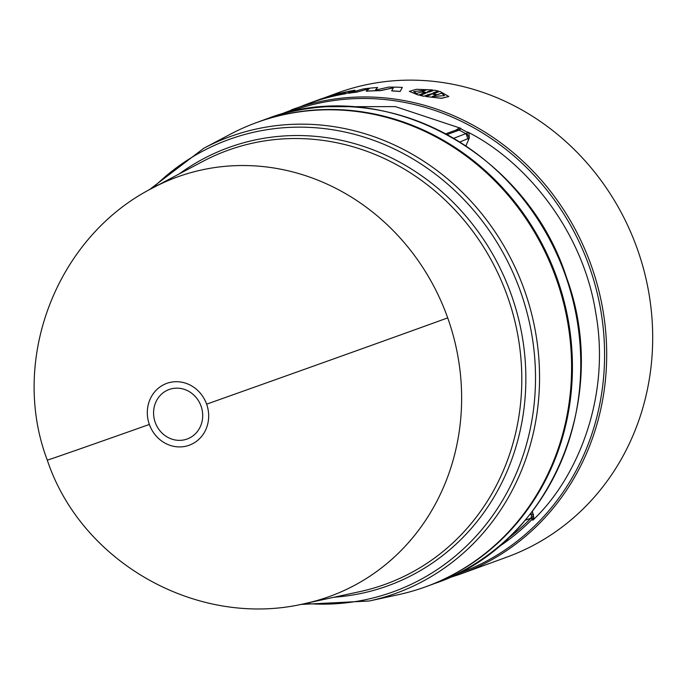 <?xml version="1.0" encoding="UTF-8"?>
<svg xmlns="http://www.w3.org/2000/svg" width="687" height="687" viewBox="0 0 687 687"><rect width="100%" height="100%" fill="white"/><g stroke="black" fill="none" stroke-linecap="round" stroke-linejoin="round"><path stroke-width="1.03" d="M47.274 460.101C81.598 563.452 199.058 628.923 305.183 603.495L305.183 603.495A223.129 205.997 -110.1 0 0 447.701 317.875A223.129 205.997 -110.1 0 0 153.184 187.706L153.184 187.706C56.918 236.165 9.086 359.541 47.274 460.101A223.438 0.781 -19.6 0 0 149.362 424.463A32.899 30.374 69.9 0 1 166.958 383.32A32.899 30.374 69.9 0 1 206.624 404.162A32.899 30.374 69.9 0 1 189.028 445.305A32.899 30.374 69.9 0 1 149.362 424.463M169.303 389.443A26.338 24.32 69.9 0 1 201.059 406.137A26.338 24.32 69.9 0 1 186.976 439.07A26.338 24.32 69.9 0 1 155.219 422.385A26.338 24.32 69.9 0 1 169.303 389.443M529.694 514.786L531.824 514.005L533.55 514.503L531.721 518.548L530.999 518.153L525.177 520.282M531.721 518.548L532.09 519.346L533.859 517.758L532.803 520.222C577.14 478.564 610.923 397.369 595.809 313.16C582.645 228.694 523.752 160.088 467.735 132.059L468.998 133.355L469.281 138.07L459.955 141.951M300.52 604.457L369.228 601.005L398.383 594.676A247.028 228.058 -110.1 0 0 556.161 278.458A247.028 228.058 -110.1 0 0 230.102 134.343L203.738 148.306L149.002 189.973M426.447 586.509A247.028 228.058 -110.1 0 0 426.867 586.354A247.028 228.058 -110.1 0 0 556.633 277.093A247.028 228.058 -110.1 0 0 259.188 121.625A247.028 228.058 -110.1 0 0 257.239 122.329A247.028 228.058 -110.1 0 0 256.818 122.484M460.925 128.357L459.878 129.628L456.331 129.843L458.976 128.151L460.925 128.357L395.394 106.614L326.875 106.717M458.976 128.151L460.651 128.735A240.227 221.781 69.9 0 1 467.521 132.351L467.735 132.059M532.803 520.222L532.09 519.346A240.227 221.781 69.9 0 1 497.233 547.805M377.601 87.532A247.105 228.136 -110.1 0 0 363.234 88.932L348.429 93.183A247.105 228.136 69.9 0 1 356.793 92.041L369.202 88.692L366.257 91.156A247.105 228.136 69.9 0 1 380.358 90.615L393.385 87.781L391.676 90.856A247.105 228.136 69.9 0 1 400.178 91.414L402.333 87.404A247.105 228.136 -110.1 0 0 388.533 87.129L375.291 90.16L377.601 87.532L375.3 90.237M402.333 87.404L400.169 91.491A247.028 228.058 -110.1 0 0 391.684 90.933L391.676 90.856M393.385 87.859L380.366 90.701A247.028 228.058 -110.1 0 0 366.265 91.234L366.257 91.156M369.211 88.769L356.802 92.127A247.028 228.058 -110.1 0 0 348.446 93.26L348.429 93.183M438.332 90.976L434.296 90.169L428.903 92.144L427.348 91.792L432.518 89.903L416.485 89.293L409.315 91.362L418.435 95.055L423.604 93.157L425.382 93.432L419.997 95.399L424.034 96.206L429.427 94.231L430.972 94.626L425.794 96.515L441.483 98.258L448.809 96.498L439.886 91.371L434.708 93.26L432.939 92.951L438.332 90.976L433.076 92.968M448.809 96.498L441.492 98.335L425.794 96.515M430.964 94.703L429.409 94.308L424.025 96.283L419.997 95.399M425.373 93.509L423.596 93.234L418.426 95.132L409.315 91.362M432.518 89.903L427.469 91.818M448.01 578.136L459.174 574.53A247.028 228.058 -110.1 0 0 461.132 573.825L507.135 557.011A247.028 228.058 -110.1 0 0 636.892 247.749A247.028 228.058 -110.1 0 0 339.447 92.281A247.028 228.058 -110.1 0 0 337.506 92.985L323.629 98.061M307.793 103.849L307.767 103.771A247.105 228.136 69.9 0 1 308.575 103.479A247.105 228.136 69.9 0 1 310.524 102.775A247.105 228.136 69.9 0 1 345.312 93.698L354.913 90.272L345.321 93.776A247.028 228.058 -110.1 0 0 310.55 102.852A247.028 228.058 -110.1 0 0 308.6 103.548L278.69 114.961M341.559 93.844A247.028 228.058 -110.1 0 0 322.194 98.859M311.537 102.397A247.105 228.136 69.9 0 1 312.233 102.14A247.105 228.136 69.9 0 1 314.182 101.436A247.105 228.136 69.9 0 1 342.074 93.664L340.666 94.171A247.105 228.136 -110.1 0 0 312.783 101.951A247.105 228.136 -110.1 0 0 310.833 102.646L308.575 103.479M315.196 101.058A247.105 228.136 69.9 0 1 315.9 100.8A247.105 228.136 69.9 0 1 317.849 100.096A247.105 228.136 69.9 0 1 345.733 92.324L344.333 92.831A247.105 228.136 -110.1 0 0 316.449 100.611A247.105 228.136 -110.1 0 0 314.491 101.315L312.233 102.14M354.896 90.195A247.105 228.136 -110.1 0 0 320.108 99.272A247.105 228.136 -110.1 0 0 318.158 99.976L315.9 100.8M533.859 517.758L532.408 511.308M465.949 145.833L469.281 138.07L466.756 133.278L453.832 138.242M459.878 129.628L459.174 130.135L456.383 129.929M466.756 133.278L467.521 132.351L468.998 133.355M345.226 92.505A247.028 228.058 -110.1 0 0 325.861 97.52M303.156 105.54A247.105 228.136 69.9 0 1 303.834 105.274L307.785 103.831M436.151 95.115L431.007 93.655L437.567 94.591L441.595 93.123L444.523 95.622L432.123 96.584L436.151 95.115L432.269 96.601M426.971 92.848L420.719 92.041L416.691 93.509L413.686 91.637L426.172 90.049L422.136 91.517L426.971 92.848M437.567 94.591L431.127 93.681M444.515 95.665L441.595 93.123M437.559 94.669L441.586 93.2M422.136 91.517L427.314 92.797M413.686 91.672L425.442 90.083M206.624 404.162A223.438 0.781 -19.6 0 0 447.701 317.875M305.183 603.495L359.962 591.601A230.823 213.099 -110.1 0 0 383.964 584.766A230.823 213.099 -110.1 0 0 507.392 296.131A230.823 213.099 -110.1 0 0 229.106 149.878A230.823 213.099 -110.1 0 0 202.725 161.462L153.184 187.706M179.281 173.88A233.151 215.246 69.9 0 1 230.214 147.001A233.151 215.246 69.9 0 1 511.3 294.723A233.151 215.246 69.9 0 1 386.626 586.269A233.151 215.246 69.9 0 1 334.037 597.226M369.228 601.005A242.932 224.28 -110.1 0 0 394.493 593.817A242.932 224.28 -110.1 0 0 524.387 290.034A242.932 224.28 -110.1 0 0 231.51 136.103A242.932 224.28 -110.1 0 0 203.738 148.306M305.406 603.452A240.613 222.133 -110.1 0 0 391.83 592.314A240.613 222.133 -110.1 0 0 520.488 291.434A240.613 222.133 -110.1 0 0 230.403 138.98A240.613 222.133 -110.1 0 0 153.39 187.594M426.867 586.354L435.206 583.306A247.028 228.058 -110.1 0 0 564.963 274.044A247.028 228.058 -110.1 0 0 267.526 118.576A247.028 228.058 -110.1 0 0 265.568 119.28L257.239 122.329M507.332 538.96A239.059 220.699 -110.1 0 0 530.999 518.153L531.824 514.005M459.174 574.53L461.132 573.825A247.028 228.058 -110.1 0 0 590.897 264.564A247.028 228.058 -110.1 0 0 293.452 109.096A247.028 228.058 -110.1 0 0 291.494 109.8M455.953 574.435A245.86 226.985 -110.1 0 0 457.774 573.8A245.86 226.985 -110.1 0 0 589.24 266.358A245.86 226.985 -110.1 0 0 292.825 110.573A245.86 226.985 -110.1 0 0 287.149 112.677M447.211 134.506L459.174 130.135A239.059 220.699 -110.1 0 1 466.078 133.767L467.916 139.04M445.872 133.776L456.357 129.946M267.526 118.576C382.376 74.196 526.319 150.9 566.543 277.6C611.765 399.602 549.445 544.989 435.206 583.306"/></g></svg>
